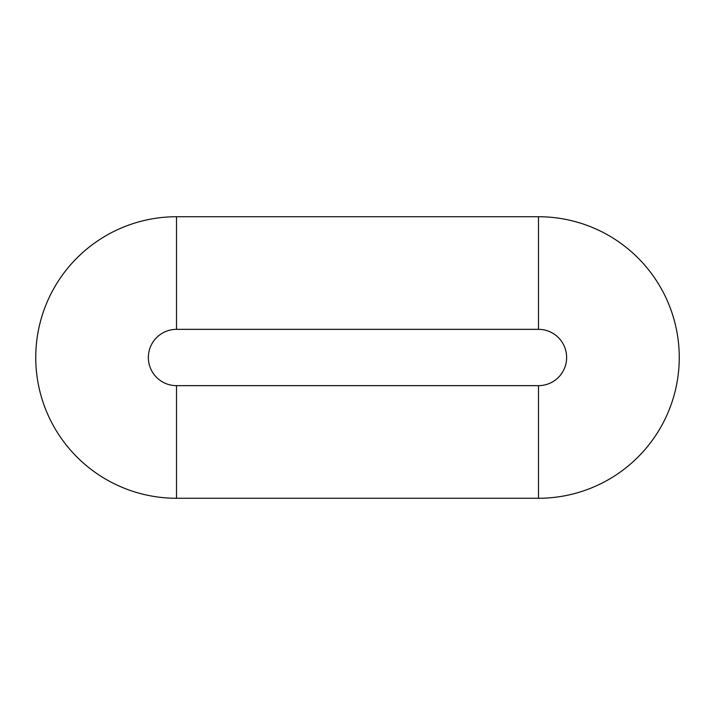 <?xml version="1.0" encoding="UTF-8"?>
<svg xmlns="http://www.w3.org/2000/svg" width="715" height="715" viewBox="0 0 715 715"><rect width="100%" height="100%" fill="white"/><g stroke="black" fill="none" stroke-linecap="round" stroke-linejoin="round"><path stroke-width="1.07" d="M538.484 329.347L538.484 216.734A140.766 140.766 0 0 1 679.25 357.5A140.766 140.766 0 0 1 538.484 498.266L176.516 498.266A140.766 140.766 0 0 1 35.75 357.5A140.766 140.766 0 0 1 176.516 216.734L538.484 216.734A140.766 140.766 0 0 1 679.25 357.5A140.766 140.766 0 0 1 538.484 498.266L538.484 385.653L176.516 385.653A28.153 28.153 0 0 1 148.363 357.5A28.153 28.153 0 0 1 176.516 329.347L538.484 329.347A28.153 28.153 0 0 1 566.638 357.5A28.153 28.153 0 0 1 538.484 385.653M176.516 385.653L176.516 498.266A140.766 140.766 0 0 1 35.75 357.5A140.766 140.766 0 0 1 176.516 216.734L176.516 329.347"/></g></svg>
